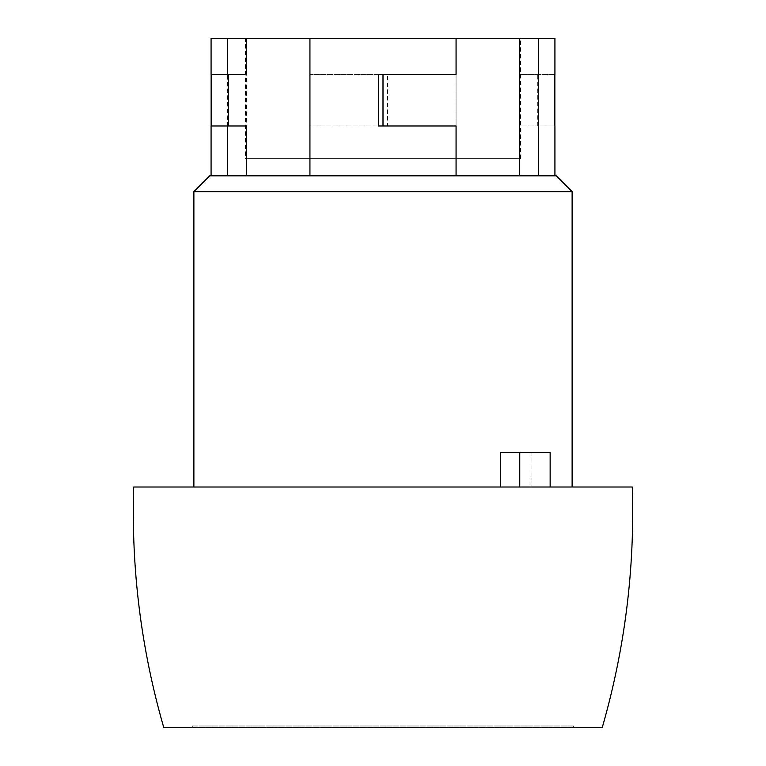 <?xml version="1.0" encoding="UTF-8"?>
<svg xmlns="http://www.w3.org/2000/svg" width="766" height="766" viewBox="0 0 766 766"><rect width="100%" height="100%" fill="white"/><g stroke="black" fill="none" stroke-linecap="round" stroke-linejoin="round"><path stroke-width="0.57" stroke-dasharray="3.83 2.87" d="M538.622 74.407L519.386 74.407L519.386 38.3L538.622 38.3L538.622 74.407L554.862 74.407L519.386 74.407M309.933 38.3L309.933 175.835L456.067 175.835L309.933 175.835L309.933 125.978L387.586 125.978L387.586 74.407L309.933 74.407L456.067 74.407L456.067 38.3L309.933 38.3L309.933 74.407L309.933 38.3L211.081 38.3M456.067 38.3L456.067 175.835L519.386 175.835L456.067 175.835L456.067 38.3L519.386 38.3M211.081 125.978L246.614 125.978M211.081 74.407L246.614 74.407M227.378 175.835L246.614 175.835L211.081 175.835L227.378 175.835L227.378 38.3M538.622 175.835L519.386 175.835L554.919 175.835L538.622 175.835L538.622 125.978L554.862 125.978L537.732 125.978L537.732 74.407M554.919 38.3L538.622 38.3M531.049 487.013L193.884 487.013L550.151 487.013L531.049 487.013L531.049 452.629L500.658 452.629M632.285 487.013L133.715 487.013M572.116 191.653L193.884 191.653M192.17 725.977L573.83 725.977L192.17 725.977L193.884 727.7L572.116 727.7L193.884 727.7M602.2 727.7L163.8 727.7M556.298 175.835L209.702 175.835M245.465 38.3L520.535 38.3L245.465 38.3L245.465 158.648L520.535 158.648L245.465 158.648M550.151 452.629L531.049 452.629M519.386 175.835L519.386 125.978L537.732 125.978M538.622 125.978L519.386 125.978M456.067 175.835L456.067 125.978L383 125.978L383 74.407L387.586 74.407M309.933 175.835L309.933 125.978L387.586 125.978M246.614 175.835L246.614 38.3M383 125.978L378.414 125.978M383 74.407L378.414 74.407M572.116 727.7L573.83 725.977M520.535 158.648L520.535 38.3"/><path stroke-width="1.15" d="M456.067 175.835L456.067 125.978L378.414 125.978L378.414 74.407L456.067 74.407L456.067 38.3L227.378 38.3L227.378 74.407L246.614 74.407L246.614 38.3M227.378 175.835L227.378 125.978L211.081 125.978L211.081 175.835M211.138 125.978L211.138 74.407M227.378 74.407L211.081 74.407L211.081 38.3L227.378 38.3M554.862 125.978L554.862 74.407M538.622 175.835L538.622 38.3L554.919 38.3L554.919 74.407M133.715 487.013L632.285 487.013C634.909 568.822 624.874 649.051 602.2 727.7L163.8 727.7C141.126 649.051 131.091 568.822 133.715 487.013M193.884 487.013L193.884 191.653L572.116 191.653L572.116 487.013M500.658 487.013L500.658 452.629L519.76 452.629L519.76 487.013M193.884 191.653L209.702 175.835L556.298 175.835L572.116 191.653M309.933 175.835L309.933 38.3M519.386 175.835L519.386 38.3L456.067 38.3M519.386 38.3L538.622 38.3M550.151 487.013L550.151 452.629L519.76 452.629M383 125.978L383 74.407M228.268 125.978L228.268 74.407M246.614 175.835L246.614 125.978L227.378 125.978M554.919 175.835L554.919 125.978"/></g></svg>
